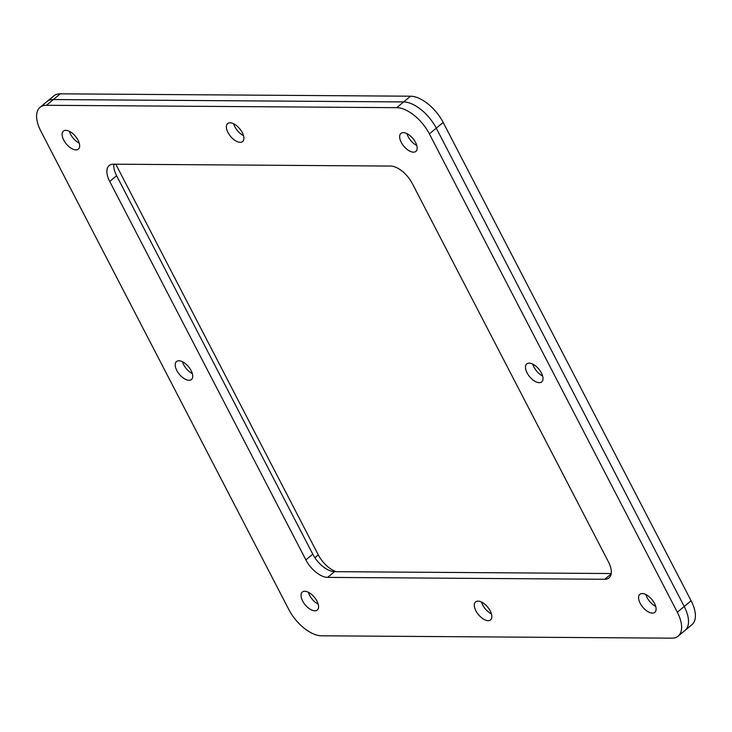 <?xml version="1.0" encoding="UTF-8"?>
<svg xmlns="http://www.w3.org/2000/svg" width="732" height="732" viewBox="0 0 732 732"><rect width="100%" height="100%" fill="white"/><g stroke="black" fill="none" stroke-linecap="round" stroke-linejoin="round"><path stroke-width="1.1" d="M408.145 136.628A11.703 5.957 50.3 0 1 406.928 133.608A11.703 5.957 50.3 0 0 416.783 145.476A11.703 5.957 50.3 0 1 408.145 136.628M482.809 605.117A11.703 5.957 50.3 0 1 481.592 602.097A11.703 5.957 50.3 0 0 491.447 613.965A11.703 5.957 50.3 0 1 482.809 605.117M234.871 126.782A11.703 5.957 50.3 0 1 233.654 123.763A11.703 5.957 50.3 0 0 243.509 135.63A11.703 5.957 50.3 0 1 234.871 126.782M309.535 595.272A11.703 5.957 50.3 0 1 308.318 592.252A11.703 5.957 50.3 0 0 318.173 604.12A11.703 5.957 50.3 0 1 309.535 595.272M647.079 597.568A11.703 5.957 50.3 0 1 645.862 594.54A11.703 5.957 50.3 0 0 655.716 606.407A11.703 5.957 50.3 0 1 647.079 597.568M70.611 134.34A11.703 5.957 50.3 0 1 69.394 131.321A11.703 5.957 50.3 0 0 79.248 143.179A11.703 5.957 50.3 0 1 70.611 134.34M533.976 367.144A11.703 5.957 50.3 0 1 532.768 364.115A11.703 5.957 50.3 0 0 542.622 375.983A11.703 5.957 50.3 0 1 533.976 367.144M183.705 364.765A11.703 5.957 50.3 0 1 182.488 361.745A11.703 5.957 50.3 0 0 192.342 373.604A11.703 5.957 50.3 0 1 183.705 364.765M677.32 612.208L684.219 606.48L436.272 128.155L443.171 122.427L691.109 600.762L684.219 606.48A31.238 15.903 -129.7 0 1 685.07 630.389A31.238 15.903 -129.7 0 0 684.219 606.48L436.272 128.155A31.238 15.903 -129.7 0 0 403.643 101.931L53.363 99.552A31.238 15.903 -129.7 0 0 46.93 101.611L53.829 95.892A31.238 15.903 -129.7 0 1 60.262 93.833L410.542 96.203L403.643 101.931L53.363 99.552A31.238 15.903 -129.7 0 0 46.93 101.611L40.04 107.339A31.238 15.903 50.3 0 1 46.473 105.28L396.744 107.659A31.238 15.903 50.3 0 1 429.382 133.883L677.32 612.208A31.238 15.903 50.3 0 1 678.171 636.108A31.238 15.903 50.3 0 1 671.738 638.167L321.458 635.797A31.238 15.903 50.3 0 1 288.829 609.573L40.891 131.238A31.238 15.903 50.3 0 1 40.04 107.339M443.171 122.427A31.238 15.903 -129.7 0 0 410.542 96.203M678.171 636.108L691.96 624.661A31.238 15.903 -129.7 0 0 691.109 600.762M115.775 164.197L318.292 554.893A20.825 10.605 -129.7 0 0 336.18 571.674M304.732 591.273A11.703 5.957 50.3 0 1 315.794 599.133A11.703 5.957 50.3 0 1 317.276 610.049A11.703 5.957 50.3 0 1 314.87 610.827A11.703 5.957 50.3 0 1 303.807 602.967A11.703 5.957 50.3 0 1 302.325 592.042A11.703 5.957 50.3 0 1 304.732 591.273M65.807 130.342A11.703 5.957 50.3 0 1 76.869 138.192A11.703 5.957 50.3 0 1 78.351 149.118A11.703 5.957 50.3 0 1 75.936 149.886A11.703 5.957 50.3 0 1 64.883 142.026A11.703 5.957 50.3 0 1 63.391 131.11A11.703 5.957 50.3 0 1 65.807 130.342M403.341 132.629A11.703 5.957 50.3 0 1 414.404 140.489A11.703 5.957 50.3 0 1 415.886 151.405A11.703 5.957 50.3 0 1 413.479 152.183A11.703 5.957 50.3 0 1 402.417 144.323A11.703 5.957 50.3 0 1 400.935 133.398A11.703 5.957 50.3 0 1 403.341 132.629M230.068 122.784A11.703 5.957 50.3 0 1 241.13 130.644A11.703 5.957 50.3 0 1 242.612 141.569A11.703 5.957 50.3 0 1 240.197 142.337A11.703 5.957 50.3 0 1 229.143 134.478A11.703 5.957 50.3 0 1 227.652 123.562A11.703 5.957 50.3 0 1 230.068 122.784M178.901 360.766A11.703 5.957 50.3 0 1 189.963 368.617A11.703 5.957 50.3 0 1 191.445 379.542A11.703 5.957 50.3 0 1 189.03 380.311A11.703 5.957 50.3 0 1 177.977 372.451A11.703 5.957 50.3 0 1 176.485 361.535A11.703 5.957 50.3 0 1 178.901 360.766M478.005 601.118A11.703 5.957 50.3 0 1 489.067 608.969A11.703 5.957 50.3 0 1 490.55 619.894A11.703 5.957 50.3 0 1 488.143 620.663A11.703 5.957 50.3 0 1 477.081 612.812A11.703 5.957 50.3 0 1 475.599 601.887A11.703 5.957 50.3 0 1 478.005 601.118M529.172 363.136A11.703 5.957 50.3 0 1 540.234 370.996A11.703 5.957 50.3 0 1 541.717 381.921A11.703 5.957 50.3 0 1 539.31 382.69A11.703 5.957 50.3 0 1 528.248 374.83A11.703 5.957 50.3 0 1 526.766 363.914A11.703 5.957 50.3 0 1 529.172 363.136M642.275 593.561A11.703 5.957 50.3 0 1 653.328 601.42A11.703 5.957 50.3 0 1 654.811 612.345A11.703 5.957 50.3 0 1 652.404 613.114A11.703 5.957 50.3 0 1 641.342 605.254A11.703 5.957 50.3 0 1 639.86 594.338A11.703 5.957 50.3 0 1 642.275 593.561M429.382 133.883L436.272 128.155A31.238 15.903 -129.7 0 0 403.643 101.931L396.744 107.659M611.238 573.54L334.533 571.665A20.825 10.605 50.3 0 1 312.784 554.179L116.626 175.762A20.825 10.605 50.3 0 1 113.863 164.188M327.643 577.392A20.825 10.605 50.3 0 1 305.885 559.907L109.736 181.49A20.825 10.605 50.3 0 1 109.169 165.551A20.825 10.605 50.3 0 1 113.451 164.178L390.568 166.063A20.825 10.605 50.3 0 1 412.317 183.54L608.475 561.966A20.825 10.605 50.3 0 1 609.042 577.896A20.825 10.605 50.3 0 1 604.751 579.268L327.643 577.392L334.533 571.665M46.473 105.28L60.262 93.833M114.64 164.188L113.789 164.901M318.292 554.893L314.888 557.729M305.885 559.907L312.784 554.179M611.183 573.934L604.751 579.268M116.626 175.762L109.736 181.49"/></g></svg>
